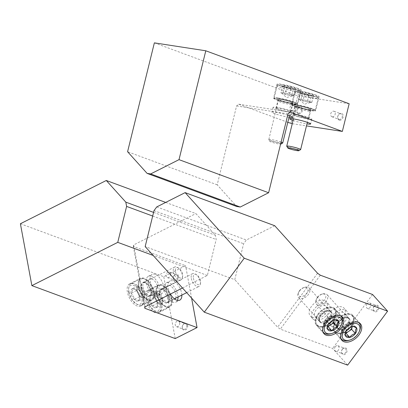 <?xml version="1.0" encoding="UTF-8"?>
<svg xmlns="http://www.w3.org/2000/svg" width="408" height="408" viewBox="0 0 408 408"><rect width="100%" height="100%" fill="white"/><g stroke="black" fill="none" stroke-linecap="round" stroke-linejoin="round"><path stroke-width="0.31" stroke-dasharray="2.04 1.53" d="M182.478 287.987L207.356 275.456L216.199 239.506L215.409 235.243L195.891 213.578L165.684 202.419M145.121 306.806L133.651 244.928L195.891 213.578M153.576 212.4L215.409 235.243M152.679 216.041L216.199 239.506M207.356 275.456L153.143 255.428M20.4 223.747L163.761 276.7L185.594 265.705L133.324 246.396L133.651 244.928M133.09 283.856A12.413 6.467 63.3 0 0 129.566 283.866A12.413 6.467 63.3 0 0 129.372 297.86A12.413 6.467 63.3 0 0 140.729 306.036A12.413 6.467 63.3 0 0 142.142 294.933A12.413 6.467 63.3 0 0 133.09 283.856M151.011 290.476A12.413 6.467 63.3 0 0 147.482 290.486A12.413 6.467 63.3 0 0 147.293 304.48A12.413 6.467 63.3 0 0 158.651 312.655A12.413 6.467 63.3 0 0 160.064 301.553A12.413 6.467 63.3 0 0 151.011 290.476M175.226 338.579L163.761 276.7M178.592 276.226A3.58 2.667 110.3 0 1 175.012 281.061A3.58 2.667 110.3 0 1 173.981 275.517A3.58 2.667 110.3 0 1 178.592 276.226M187.685 325.304A3.58 2.667 110.3 0 1 184.105 330.138A3.58 2.667 110.3 0 1 183.08 324.595A3.58 2.667 110.3 0 1 187.685 325.304M191.597 298.105L185.594 265.705M155.203 274.355A10.741 5.595 63.3 0 0 152.148 274.36A10.741 5.595 63.3 0 0 151.985 286.472A10.741 5.595 63.3 0 0 161.813 293.546A10.741 5.595 63.3 0 0 163.037 283.937A10.741 5.595 63.3 0 0 155.203 274.355M181.846 295.091A10.741 5.595 63.3 0 0 173.119 280.974A10.741 5.595 63.3 0 0 170.07 280.979A10.741 5.595 63.3 0 0 170.422 294.061M144.794 308.275L133.324 246.396M179.729 322.794A2.933 2.188 110.3 0 1 178.898 325.798A2.933 2.188 110.3 0 1 176.475 326.675A2.933 2.188 110.3 0 1 175.44 323.161A2.933 2.188 110.3 0 1 178.51 321.167A2.933 2.188 110.3 0 1 179.729 322.794M186.793 325.4A2.933 2.188 110.3 0 1 185.961 328.404A2.933 2.188 110.3 0 1 183.539 329.281A2.933 2.188 110.3 0 1 182.504 325.773A2.933 2.188 110.3 0 1 185.569 323.779A2.933 2.188 110.3 0 1 186.793 325.4M170.631 273.717A2.933 2.188 110.3 0 1 169.804 276.721A2.933 2.188 110.3 0 1 167.377 277.598A2.933 2.188 110.3 0 1 166.347 274.089A2.933 2.188 110.3 0 1 169.412 272.09A2.933 2.188 110.3 0 1 170.631 273.717M177.694 276.328A2.933 2.188 110.3 0 1 176.868 279.332A2.933 2.188 110.3 0 1 174.44 280.204A2.933 2.188 110.3 0 1 173.405 276.695A2.933 2.188 110.3 0 1 176.475 274.701A2.933 2.188 110.3 0 1 177.694 276.328M162.109 284.886A12.413 6.467 63.3 0 0 158.584 284.896A12.413 6.467 63.3 0 0 158.391 298.891A12.413 6.467 63.3 0 0 169.748 307.066A12.413 6.467 63.3 0 0 171.161 295.958A12.413 6.467 63.3 0 0 162.109 284.886M162.899 289.155A7.64 3.978 63.3 0 0 160.732 289.16A7.64 3.978 63.3 0 0 160.609 297.774A7.64 3.978 63.3 0 0 167.601 302.802A7.64 3.978 63.3 0 0 168.468 295.968A7.64 3.978 63.3 0 0 162.899 289.155M175.537 298.268A7.64 3.978 63.3 0 0 174.889 291.241A7.64 3.978 63.3 0 0 169.815 285.671A7.64 3.978 63.3 0 0 167.642 285.676A7.64 3.978 63.3 0 0 167.525 294.29A7.64 3.978 63.3 0 0 174.517 299.319A7.64 3.978 63.3 0 0 174.797 299.146M178.026 297.019A10.741 5.595 63.3 0 0 169.3 282.897A10.741 5.595 63.3 0 0 166.25 282.907A10.741 5.595 63.3 0 0 166.082 295.015A10.741 5.595 63.3 0 0 175.909 302.093A10.741 5.595 63.3 0 0 177.454 300.4M144.187 278.266A12.413 6.467 63.3 0 0 140.663 278.276A12.413 6.467 63.3 0 0 140.469 292.271A12.413 6.467 63.3 0 0 151.827 300.446A12.413 6.467 63.3 0 0 153.24 289.338A12.413 6.467 63.3 0 0 144.187 278.266M144.978 282.535A7.64 3.978 63.3 0 0 142.81 282.54A7.64 3.978 63.3 0 0 142.693 291.154A7.64 3.978 63.3 0 0 149.68 296.183A7.64 3.978 63.3 0 0 150.552 289.349A7.64 3.978 63.3 0 0 144.978 282.535M151.893 279.052A7.64 3.978 63.3 0 0 149.726 279.057A7.64 3.978 63.3 0 0 149.603 287.671A7.64 3.978 63.3 0 0 156.596 292.699A7.64 3.978 63.3 0 0 157.463 285.865A7.64 3.978 63.3 0 0 151.893 279.052M151.378 276.277A10.741 5.595 63.3 0 0 148.328 276.287A10.741 5.595 63.3 0 0 148.16 288.395A10.741 5.595 63.3 0 0 157.993 295.474A10.741 5.595 63.3 0 0 159.212 285.86A10.741 5.595 63.3 0 0 151.378 276.277M156.391 307.612L157.763 304.536L157.559 303.073C157.437 300.579 156.386 298.539 154.413 296.942L153.464 296.019L150.103 295.351C150.634 296.392 150.246 297.901 148.935 299.885C150.894 301.456 151.944 303.501 152.082 306.02C154.428 306.087 155.866 306.617 156.391 307.612A6.89 3.59 63.3 0 0 157.661 305.368A6.89 3.59 63.3 0 0 157.559 303.073A6.89 3.59 63.3 0 0 154.413 296.942A6.89 3.59 63.3 0 0 152.75 295.621A6.89 3.59 63.3 0 0 150.103 295.351A6.89 3.59 63.3 0 0 148.935 299.885A6.89 3.59 63.3 0 0 152.082 306.02A6.89 3.59 63.3 0 0 156.391 307.612L161.849 304.863L157.539 303.266L154.397 297.136L155.565 292.602L159.875 294.194L161.446 297.259A5.967 3.111 63.3 0 0 157.718 293.398A5.967 3.111 63.3 0 0 154.979 294.867A5.967 3.111 63.3 0 0 155.968 300.201A5.967 3.111 63.3 0 0 159.696 304.067A5.967 3.111 63.3 0 0 162.435 302.593L161.849 304.863M146.676 299.054A10.501 5.472 63.3 0 0 154.01 310.411A10.501 5.472 63.3 0 0 160.043 306.01A10.501 5.472 63.3 0 0 153.653 293.327A10.501 5.472 63.3 0 0 146.523 295.555A10.501 5.472 63.3 0 0 146.676 299.054M146.875 298.171A11.934 6.217 63.3 0 0 155.203 311.08A11.934 6.217 63.3 0 0 159.706 311.59A11.934 6.217 63.3 0 0 159.895 298.131A11.934 6.217 63.3 0 0 148.971 290.272A11.934 6.217 63.3 0 0 146.696 294.194A11.934 6.217 63.3 0 0 146.875 298.171M156.427 293.362A11.934 6.217 63.3 0 0 169.259 306.775A11.934 6.217 63.3 0 0 171.533 302.853A11.934 6.217 63.3 0 0 163.032 285.967A11.934 6.217 63.3 0 0 158.523 285.462A11.934 6.217 63.3 0 0 156.427 293.362M156.922 293.306A11.577 6.033 63.3 0 0 164.587 305.582A11.577 6.033 63.3 0 0 171.579 302.512A11.577 6.033 63.3 0 0 163.328 286.135A11.577 6.033 63.3 0 0 156.922 293.306M159.61 294.301A7.278 3.794 63.3 0 0 163.001 300.849A7.278 3.794 63.3 0 0 167.591 302.399A7.278 3.794 63.3 0 0 167.55 294.275A7.278 3.794 63.3 0 0 161.048 289.41A7.278 3.794 63.3 0 0 159.61 294.301M160.92 293.704A7.16 3.733 63.3 0 0 168.626 301.752A7.16 3.733 63.3 0 0 168.769 301.67A7.16 3.733 63.3 0 0 168.734 293.678A7.16 3.733 63.3 0 0 162.333 288.895A7.16 3.733 63.3 0 0 162.18 288.961A7.16 3.733 63.3 0 0 160.92 293.704M191.321 278.394A7.16 3.733 63.3 0 0 199.022 286.442A7.16 3.733 63.3 0 0 200.384 284.085A7.16 3.733 63.3 0 0 195.284 273.957A7.16 3.733 63.3 0 0 192.581 273.651A7.16 3.733 63.3 0 0 191.321 278.394M193.351 278.169A5.697 2.968 63.3 0 0 197.125 284.208A5.697 2.968 63.3 0 0 200.563 282.698A5.697 2.968 63.3 0 0 196.503 274.64A5.697 2.968 63.3 0 0 193.351 278.169M162.435 302.593A5.967 3.111 63.3 0 0 162.44 300.11A5.967 3.111 63.3 0 0 161.446 297.259L163.016 300.324L162.435 302.593M155.565 292.602L150.103 295.351M159.875 294.194L154.413 296.942M163.016 300.324L157.559 303.073M157.539 303.266L152.082 306.02M154.397 297.136L148.935 299.885M138.475 300.992L139.847 297.916L139.638 296.453C139.516 293.959 138.465 291.919 136.496 290.323L135.543 289.4L132.187 288.731C132.717 289.772 132.325 291.281 131.019 293.27C132.977 294.836 134.023 296.881 134.161 299.401C136.512 299.467 137.945 299.997 138.475 300.992A6.89 3.59 63.3 0 0 139.74 298.748A6.89 3.59 63.3 0 0 139.638 296.453A6.89 3.59 63.3 0 0 136.496 290.323A6.89 3.59 63.3 0 0 134.829 289.002A6.89 3.59 63.3 0 0 132.187 288.731A6.89 3.59 63.3 0 0 131.019 293.27A6.89 3.59 63.3 0 0 134.161 299.401A6.89 3.59 63.3 0 0 138.475 300.992L143.932 298.243L139.623 296.652L138.047 293.582L136.476 290.516L137.644 285.983L141.953 287.574L143.524 290.639A5.967 3.111 63.3 0 0 139.796 286.778A5.967 3.111 63.3 0 0 137.057 288.252A5.967 3.111 63.3 0 0 138.047 293.582A5.967 3.111 63.3 0 0 141.775 297.447A5.967 3.111 63.3 0 0 144.514 295.973L143.932 298.243M128.76 292.434A10.501 5.472 63.3 0 0 136.088 303.792A10.501 5.472 63.3 0 0 142.122 299.39A10.501 5.472 63.3 0 0 135.736 286.707A10.501 5.472 63.3 0 0 128.602 288.935A10.501 5.472 63.3 0 0 128.76 292.434M128.953 291.552A11.934 6.217 63.3 0 0 137.282 304.46A11.934 6.217 63.3 0 0 141.79 304.97A11.934 6.217 63.3 0 0 141.974 291.516A11.934 6.217 63.3 0 0 131.05 283.652A11.934 6.217 63.3 0 0 128.78 287.574A11.934 6.217 63.3 0 0 128.953 291.552M138.506 286.742A11.934 6.217 63.3 0 0 151.343 300.155A11.934 6.217 63.3 0 0 153.617 296.233A11.934 6.217 63.3 0 0 145.11 279.347A11.934 6.217 63.3 0 0 140.602 278.843A11.934 6.217 63.3 0 0 138.506 286.742M139.001 286.686A11.577 6.033 63.3 0 0 146.671 298.962A11.577 6.033 63.3 0 0 153.658 295.897A11.577 6.033 63.3 0 0 145.406 279.516A11.577 6.033 63.3 0 0 139.001 286.686M141.693 287.681A7.278 3.794 63.3 0 0 145.085 294.229A7.278 3.794 63.3 0 0 149.67 295.78A7.278 3.794 63.3 0 0 149.634 287.655A7.278 3.794 63.3 0 0 143.126 282.79A7.278 3.794 63.3 0 0 141.693 287.681M143.004 287.084A7.16 3.733 63.3 0 0 150.705 295.132A7.16 3.733 63.3 0 0 150.848 295.05A7.16 3.733 63.3 0 0 150.817 287.059A7.16 3.733 63.3 0 0 144.417 282.275A7.16 3.733 63.3 0 0 144.264 282.341A7.16 3.733 63.3 0 0 143.004 287.084M173.4 271.774A7.16 3.733 63.3 0 0 181.101 279.822A7.16 3.733 63.3 0 0 182.468 277.471A7.16 3.733 63.3 0 0 177.363 267.337A7.16 3.733 63.3 0 0 174.66 267.031A7.16 3.733 63.3 0 0 173.4 271.774M175.435 271.55A5.697 2.968 63.3 0 0 179.204 277.588A5.697 2.968 63.3 0 0 182.646 276.078A5.697 2.968 63.3 0 0 178.587 268.02A5.697 2.968 63.3 0 0 175.435 271.55M144.514 295.973A5.967 3.111 63.3 0 0 144.519 293.49A5.967 3.111 63.3 0 0 143.524 290.639L145.1 293.704L144.514 295.973M137.644 285.983L132.187 288.731M141.953 287.574L136.496 290.323M145.1 293.704L139.638 296.453M139.623 296.652L134.161 299.401M136.476 290.516L131.019 293.27M287.798 122.344L238.649 104.188L236.589 105.942L217.189 184.824L236.706 206.489M236.589 105.942L288.022 113.863M217.189 184.824L127.587 151.725M154.367 42.865L297.723 95.824L290.919 123.497M298.314 88.516A12.413 1.244 -166.2 0 0 285.1 84.915A12.413 1.244 -166.2 0 0 277.042 84.13A12.413 1.244 -166.2 0 0 288.798 88.301A12.413 1.244 -166.2 0 0 301.145 90.061A12.413 1.244 -166.2 0 0 298.314 88.516M316.236 95.135A12.413 1.244 -166.2 0 0 303.022 91.535A12.413 1.244 -166.2 0 0 294.959 90.749A12.413 1.244 -166.2 0 0 306.714 94.921A12.413 1.244 -166.2 0 0 319.066 96.681A12.413 1.244 -166.2 0 0 316.236 95.135M297.723 95.824L349.156 103.744M339.578 120.222A3.58 2.667 110.3 0 1 338.553 114.679A3.58 2.667 110.3 0 1 343.159 115.388A3.58 2.667 110.3 0 1 339.578 120.222M298.789 113.939A3.58 2.667 110.3 0 1 297.764 108.395A3.58 2.667 110.3 0 1 302.369 109.104A3.58 2.667 110.3 0 1 298.789 113.939M292.261 123.701L306.474 125.894M287.706 115.143A10.741 1.076 -166.2 0 0 271.856 112.205A10.741 1.076 -166.2 0 0 277.792 114.674A10.741 1.076 -166.2 0 0 289.048 117.259M293.061 120.457A10.741 1.076 -166.2 0 0 306.969 123.879M238.649 104.188L290.083 112.108M291.475 110.558A2.933 2.188 110.3 0 1 291.159 110.471A2.933 2.188 110.3 0 1 290.124 106.962A2.933 2.188 110.3 0 1 293.189 104.968A2.933 2.188 110.3 0 1 294.296 108.268A2.933 2.188 110.3 0 1 291.475 110.558M298.539 113.164A2.933 2.188 110.3 0 1 298.223 113.082A2.933 2.188 110.3 0 1 297.187 109.573A2.933 2.188 110.3 0 1 300.252 107.574A2.933 2.188 110.3 0 1 301.359 110.879A2.933 2.188 110.3 0 1 298.539 113.164M332.265 116.836A2.933 2.188 110.3 0 1 331.949 116.754A2.933 2.188 110.3 0 1 330.913 113.246A2.933 2.188 110.3 0 1 333.979 111.251A2.933 2.188 110.3 0 1 335.085 114.551A2.933 2.188 110.3 0 1 332.265 116.836M339.329 119.447A2.933 2.188 110.3 0 1 339.007 119.366A2.933 2.188 110.3 0 1 337.977 115.852A2.933 2.188 110.3 0 1 341.042 113.858A2.933 2.188 110.3 0 1 342.149 117.162A2.933 2.188 110.3 0 1 339.329 119.447M312.773 109.201A12.413 1.244 -166.2 0 0 299.559 105.606A12.413 1.244 -166.2 0 0 291.501 104.815A12.413 1.244 -166.2 0 0 303.256 108.987A12.413 1.244 -166.2 0 0 315.603 110.747A12.413 1.244 -166.2 0 0 312.773 109.201M309.228 108.656A7.64 0.765 -166.2 0 0 301.094 106.442A7.64 0.765 -166.2 0 0 296.137 105.958A7.64 0.765 -166.2 0 0 303.368 108.523A7.64 0.765 -166.2 0 0 310.967 109.609A7.64 0.765 -166.2 0 0 309.228 108.656M307.071 117.417A7.64 0.765 -166.2 0 0 298.942 115.204A7.64 0.765 -166.2 0 0 293.979 114.719A7.64 0.765 -166.2 0 0 301.216 117.29A7.64 0.765 -166.2 0 0 308.815 118.371A7.64 0.765 -166.2 0 0 307.071 117.417M309.376 117.774A10.741 1.076 -166.2 0 0 297.942 114.658A10.741 1.076 -166.2 0 0 290.965 113.98A10.741 1.076 -166.2 0 0 301.14 117.591A10.741 1.076 -166.2 0 0 311.824 119.111A10.741 1.076 -166.2 0 0 309.376 117.774M294.856 102.581A12.413 1.244 -166.2 0 0 281.637 98.986A12.413 1.244 -166.2 0 0 273.579 98.201A12.413 1.244 -166.2 0 0 285.335 102.367A12.413 1.244 -166.2 0 0 297.687 104.127A12.413 1.244 -166.2 0 0 294.856 102.581M291.307 102.036A7.64 0.765 -166.2 0 0 283.178 99.822A7.64 0.765 -166.2 0 0 278.215 99.338A7.64 0.765 -166.2 0 0 285.452 101.903A7.64 0.765 -166.2 0 0 293.051 102.989A7.64 0.765 -166.2 0 0 291.307 102.036M289.15 110.803A7.64 0.765 -166.2 0 0 281.02 108.584A7.64 0.765 -166.2 0 0 276.058 108.1A7.64 0.765 -166.2 0 0 283.295 110.67A7.64 0.765 -166.2 0 0 290.894 111.751A7.64 0.765 -166.2 0 0 289.15 110.803M291.46 111.154A10.741 1.076 -166.2 0 0 280.021 108.038A10.741 1.076 -166.2 0 0 273.049 107.36A10.741 1.076 -166.2 0 0 283.218 110.971A10.741 1.076 -166.2 0 0 293.908 112.491A10.741 1.076 -166.2 0 0 291.46 111.154M304.679 94.059C306.576 95.712 308.769 96.201 311.268 95.538L312.671 96.201L313.543 95.426C311.824 96.053 310.391 95.523 309.233 93.835C306.765 94.503 304.572 94.013 302.644 92.356C301.604 93.554 300.844 93.59 300.365 92.468C301.517 94.156 302.95 94.687 304.679 94.059A6.89 0.689 -166.2 0 0 311.268 95.538A6.89 0.689 -166.2 0 0 313.594 95.651A6.89 0.689 -166.2 0 0 313.543 95.426A6.89 0.689 -166.2 0 0 309.233 93.835A6.89 0.689 -166.2 0 0 302.644 92.356A6.89 0.689 -166.2 0 0 300.283 92.376A6.89 0.689 -166.2 0 0 300.365 92.468A6.89 0.689 -166.2 0 0 304.679 94.059L302.976 100.975L298.666 99.384L300.946 99.272L307.53 100.751L311.845 102.342L310.702 102.398A5.967 0.597 -166.2 0 0 310.937 102.367A5.967 0.597 -166.2 0 0 309.687 101.546A5.967 0.597 -166.2 0 0 304.235 100.011A5.967 0.597 -166.2 0 0 299.804 99.328A5.967 0.597 -166.2 0 0 299.523 99.562A5.967 0.597 -166.2 0 0 300.818 100.179A5.967 0.597 -166.2 0 0 306.27 101.719L302.976 100.975M300.283 92.376L300.533 92.784L298.666 99.384M300.385 91.519A10.501 1.051 -166.2 0 0 296.835 91.346A10.501 1.051 -166.2 0 0 306.704 94.967A10.501 1.051 -166.2 0 0 317.128 96.339A10.501 1.051 -166.2 0 0 310.906 93.906A10.501 1.051 -166.2 0 0 300.385 91.519M299.151 92.57A11.934 1.193 -166.2 0 0 295.117 92.376A11.934 1.193 -166.2 0 0 295.025 92.478A11.934 1.193 -166.2 0 0 306.332 96.492A11.934 1.193 -166.2 0 0 318.204 98.18A11.934 1.193 -166.2 0 0 318.174 98.047A11.934 1.193 -166.2 0 0 311.1 95.288A11.934 1.193 -166.2 0 0 299.151 92.57M296.172 104.677A11.934 1.193 -166.2 0 0 292.046 104.586A11.934 1.193 -166.2 0 0 292.077 104.718A11.934 1.193 -166.2 0 0 303.353 108.594A11.934 1.193 -166.2 0 0 315.139 110.389A11.934 1.193 -166.2 0 0 315.226 110.288A11.934 1.193 -166.2 0 0 308.657 107.549A11.934 1.193 -166.2 0 0 296.172 104.677M296.31 105.106A11.577 1.158 -166.2 0 0 292.342 105.147A11.577 1.158 -166.2 0 0 303.277 108.905A11.577 1.158 -166.2 0 0 314.711 110.644A11.577 1.158 -166.2 0 0 308.927 108.043A11.577 1.158 -166.2 0 0 296.31 105.106M298.998 106.1A7.278 0.729 -166.2 0 0 296.483 106.049A7.278 0.729 -166.2 0 0 303.379 108.492A7.278 0.729 -166.2 0 0 310.621 109.528A7.278 0.729 -166.2 0 0 306.637 107.86A7.278 0.729 -166.2 0 0 298.998 106.1M298.687 107.697A7.16 0.719 -166.2 0 0 296.213 107.641A7.16 0.719 -166.2 0 0 296.213 107.646A7.16 0.719 -166.2 0 0 302.996 110.048A7.16 0.719 -166.2 0 0 310.121 111.068A7.16 0.719 -166.2 0 0 310.121 111.063A7.16 0.719 -166.2 0 0 306.179 109.421A7.16 0.719 -166.2 0 0 298.687 107.697M286.753 146.248A7.16 0.719 -166.2 0 0 293.52 148.573A7.16 0.719 -166.2 0 0 300.589 149.649M306.27 101.719A5.967 0.597 -166.2 0 0 308.989 102.245A5.967 0.597 -166.2 0 0 310.702 102.398L306.27 101.719M307.53 100.751L309.233 93.835M311.845 102.342L313.543 95.426M309.565 102.459L311.268 95.538M300.946 99.272L302.644 92.356M286.758 87.439C288.655 89.092 290.853 89.587 293.347 88.918L294.749 89.582L295.627 88.806C293.908 89.434 292.47 88.903 291.312 87.215C288.849 87.883 286.651 87.394 284.728 85.736C283.688 86.935 282.928 86.97 282.448 85.848C283.596 87.536 285.034 88.067 286.758 87.439A6.89 0.689 -166.2 0 0 293.347 88.918A6.89 0.689 -166.2 0 0 295.678 89.031A6.89 0.689 -166.2 0 0 295.627 88.806A6.89 0.689 -166.2 0 0 291.312 87.215A6.89 0.689 -166.2 0 0 284.728 85.736A6.89 0.689 -166.2 0 0 282.361 85.757A6.89 0.689 -166.2 0 0 282.448 85.848A6.89 0.689 -166.2 0 0 286.758 87.439L285.054 94.36L280.745 92.764L283.025 92.652L289.614 94.131L293.923 95.722L292.786 95.778A5.967 0.597 -166.2 0 0 293.015 95.747A5.967 0.597 -166.2 0 0 291.766 94.926A5.967 0.597 -166.2 0 0 286.319 93.391A5.967 0.597 -166.2 0 0 281.882 92.708A5.967 0.597 -166.2 0 0 281.602 92.942A5.967 0.597 -166.2 0 0 282.902 93.559A5.967 0.597 -166.2 0 0 288.349 95.1L285.054 94.36M282.361 85.757L282.616 86.164L280.745 92.764M282.464 84.9A10.501 1.051 -166.2 0 0 278.914 84.726A10.501 1.051 -166.2 0 0 288.788 88.347A10.501 1.051 -166.2 0 0 299.207 89.719A10.501 1.051 -166.2 0 0 292.985 87.287A10.501 1.051 -166.2 0 0 282.464 84.9M281.229 85.95A11.934 1.193 -166.2 0 0 277.195 85.757A11.934 1.193 -166.2 0 0 277.108 85.858A11.934 1.193 -166.2 0 0 288.41 89.872A11.934 1.193 -166.2 0 0 300.283 91.56A11.934 1.193 -166.2 0 0 300.252 91.428A11.934 1.193 -166.2 0 0 293.184 88.669A11.934 1.193 -166.2 0 0 281.229 85.95M278.251 98.058A11.934 1.193 -166.2 0 0 274.13 97.966A11.934 1.193 -166.2 0 0 274.161 98.099A11.934 1.193 -166.2 0 0 285.432 101.98A11.934 1.193 -166.2 0 0 297.218 103.77A11.934 1.193 -166.2 0 0 297.305 103.668A11.934 1.193 -166.2 0 0 290.736 100.929A11.934 1.193 -166.2 0 0 278.251 98.058M278.389 98.486A11.577 1.158 -166.2 0 0 274.421 98.527A11.577 1.158 -166.2 0 0 285.355 102.291A11.577 1.158 -166.2 0 0 296.789 104.03A11.577 1.158 -166.2 0 0 291.006 101.424A11.577 1.158 -166.2 0 0 278.389 98.486M281.076 99.481A7.278 0.729 -166.2 0 0 278.562 99.43A7.278 0.729 -166.2 0 0 285.457 101.873A7.278 0.729 -166.2 0 0 292.699 102.908A7.278 0.729 -166.2 0 0 288.716 101.24A7.278 0.729 -166.2 0 0 281.076 99.481M280.765 101.077A7.16 0.719 -166.2 0 0 278.292 101.021A7.16 0.719 -166.2 0 0 278.292 101.026A7.16 0.719 -166.2 0 0 285.075 103.428A7.16 0.719 -166.2 0 0 292.199 104.448A7.16 0.719 -166.2 0 0 292.199 104.443A7.16 0.719 -166.2 0 0 288.257 102.801A7.16 0.719 -166.2 0 0 280.765 101.077M281.081 142.076A7.16 0.719 -166.2 0 0 271.289 139.602A7.16 0.719 -166.2 0 0 268.816 139.546A7.16 0.719 -166.2 0 0 268.836 139.628A7.16 0.719 -166.2 0 0 275.599 141.953A7.16 0.719 -166.2 0 0 282.673 143.029M280.668 143.764A5.697 0.571 -166.2 0 0 271.856 141.357A5.697 0.571 -166.2 0 0 269.907 141.377A5.697 0.571 -166.2 0 0 274.599 143.055A5.697 0.571 -166.2 0 0 280.571 144.141M288.349 95.1A5.967 0.597 -166.2 0 0 291.067 95.625A5.967 0.597 -166.2 0 0 292.786 95.778L288.349 95.1M289.614 94.131L291.312 87.215M293.923 95.722L295.627 88.806M291.644 95.839L293.347 88.918M283.025 92.652L284.728 85.736M274.727 225.721L246.366 240.006L243.607 243.729L234.768 279.679L145.166 246.58M317.562 273.253L277.598 327.211L234.768 279.679M154.01 210.63L243.607 243.729M156.764 206.912L246.366 240.006M347.636 365.135L332.612 348.457L280.347 329.149L277.598 327.211M342.378 349.131A3.58 2.667 110.3 0 1 346.989 349.84A3.58 2.667 110.3 0 1 343.409 354.674A3.58 2.667 110.3 0 1 342.378 349.131M374.075 306.337A3.58 2.667 110.3 0 1 378.68 307.046A3.58 2.667 110.3 0 1 375.1 311.88A3.58 2.667 110.3 0 1 374.075 306.337M372.575 294.5L332.612 348.457M312.043 317.164A10.741 6.671 -42 0 1 310.269 315.981A10.741 6.671 -42 0 1 313.778 303.838A10.741 6.671 -42 0 1 326.227 301.604A10.741 6.671 -42 0 1 323.911 312.559A10.741 6.671 -42 0 1 312.043 317.164M329.965 323.784A10.741 6.671 -42 0 1 328.185 322.6A10.741 6.671 -42 0 1 331.699 310.457A10.741 6.671 -42 0 1 344.143 308.224A10.741 6.671 -42 0 1 341.827 319.178A10.741 6.671 -42 0 1 329.965 323.784M320.305 275.196L280.347 329.149M366.945 303.955A2.933 2.188 110.3 0 1 369.505 302.909A2.933 2.188 110.3 0 1 370.535 306.423A2.933 2.188 110.3 0 1 367.47 308.417A2.933 2.188 110.3 0 1 366.945 303.955M374.009 306.566A2.933 2.188 110.3 0 1 376.564 305.521A2.933 2.188 110.3 0 1 377.599 309.029A2.933 2.188 110.3 0 1 374.534 311.024A2.933 2.188 110.3 0 1 374.009 306.566M335.254 346.749A2.933 2.188 110.3 0 1 337.809 345.704A2.933 2.188 110.3 0 1 338.844 349.212A2.933 2.188 110.3 0 1 335.774 351.206A2.933 2.188 110.3 0 1 335.254 346.749M342.317 349.355A2.933 2.188 110.3 0 1 344.872 348.31A2.933 2.188 110.3 0 1 345.908 351.824A2.933 2.188 110.3 0 1 342.837 353.818A2.933 2.188 110.3 0 1 342.317 349.355M336.386 333.285A12.413 7.711 -42 0 1 334.336 331.918A12.413 7.711 -42 0 1 338.395 317.883A12.413 7.711 -42 0 1 352.772 315.302A12.413 7.711 -42 0 1 350.1 327.961A12.413 7.711 -42 0 1 336.386 333.285M339.145 329.567A7.64 4.743 -42 0 1 337.88 328.726A7.64 4.743 -42 0 1 340.379 320.086A7.64 4.743 -42 0 1 349.228 318.5A7.64 4.743 -42 0 1 347.58 326.288A7.64 4.743 -42 0 1 339.145 329.567M334.387 324.284A7.64 4.743 -42 0 1 333.122 323.442A7.64 4.743 -42 0 1 335.621 314.808A7.64 4.743 -42 0 1 344.469 313.216A7.64 4.743 -42 0 1 342.822 321.009A7.64 4.743 -42 0 1 334.387 324.284M332.596 326.701A10.741 6.671 -42 0 1 330.817 325.523A10.741 6.671 -42 0 1 334.33 313.375A10.741 6.671 -42 0 1 346.775 311.141A10.741 6.671 -42 0 1 344.459 322.096A10.741 6.671 -42 0 1 332.596 326.701M318.47 326.665A12.413 7.711 -42 0 1 316.414 325.298A12.413 7.711 -42 0 1 320.474 311.263A12.413 7.711 -42 0 1 334.856 308.683A12.413 7.711 -42 0 1 332.178 321.341A12.413 7.711 -42 0 1 318.47 326.665M321.224 322.947A7.64 4.743 -42 0 1 319.959 322.106A7.64 4.743 -42 0 1 322.458 313.466A7.64 4.743 -42 0 1 331.306 311.88A7.64 4.743 -42 0 1 329.659 319.668A7.64 4.743 -42 0 1 321.224 322.947M316.465 317.664A7.64 4.743 -42 0 1 315.2 316.822A7.64 4.743 -42 0 1 317.699 308.188A7.64 4.743 -42 0 1 326.548 306.597A7.64 4.743 -42 0 1 324.901 314.39A7.64 4.743 -42 0 1 316.465 317.664M314.675 320.081A10.741 6.671 -42 0 1 312.895 318.903A10.741 6.671 -42 0 1 316.409 306.755A10.741 6.671 -42 0 1 328.853 304.521A10.741 6.671 -42 0 1 326.538 315.476A10.741 6.671 -42 0 1 314.675 320.081M345.673 332.24L346.754 330.358L352.359 326.502L348.6 322.33L343 326.186L341.71 331.633L345.53 333.045M340.833 338.237A11.934 7.41 -42 0 1 342.848 328.358A11.934 7.41 -42 0 1 358.382 322.422M359.657 330.608A11.934 7.41 -42 0 1 348.84 340.349M336.274 321.06A11.934 7.41 -42 0 1 345.214 314.583A11.934 7.41 -42 0 1 352.609 315.833A11.934 7.41 -42 0 1 348.702 329.327A11.934 7.41 -42 0 1 334.876 331.806A11.934 7.41 -42 0 1 334.402 324.329A11.934 7.41 -42 0 1 336.274 321.06M336.309 320.938A11.577 7.191 -42 0 1 344.984 314.65A11.577 7.191 -42 0 1 353.144 321.509A11.577 7.191 -42 0 1 340.471 332.933A11.577 7.191 -42 0 1 334.494 324.105A11.577 7.191 -42 0 1 336.309 320.938M338.997 321.927A7.278 4.524 -42 0 1 348.779 318.551A7.278 4.524 -42 0 1 346.581 326.971A7.278 4.524 -42 0 1 337.977 328.282A7.278 4.524 -42 0 1 338.997 321.927M338.222 321.009A7.16 4.447 -42 0 1 347.84 317.689A7.16 4.447 -42 0 1 348.024 317.873A7.16 4.447 -42 0 1 345.678 325.972A7.16 4.447 -42 0 1 337.385 327.461A7.16 4.447 -42 0 1 337.217 327.257A7.16 4.447 -42 0 1 338.222 321.009M317.302 297.794A7.16 4.447 -42 0 1 322.667 293.908A7.16 4.447 -42 0 1 327.104 294.658A7.16 4.447 -42 0 1 324.758 302.756A7.16 4.447 -42 0 1 316.465 304.246A7.16 4.447 -42 0 1 316.18 299.758A7.16 4.447 -42 0 1 317.302 297.794M317.45 297.284A5.697 3.539 -42 0 1 321.718 294.188A5.697 3.539 -42 0 1 325.732 297.565A5.697 3.539 -42 0 1 319.495 303.185A5.697 3.539 -42 0 1 316.557 298.84A5.697 3.539 -42 0 1 317.45 297.284M345.617 332.596A5.967 3.708 -42 0 1 343.868 332.433A5.967 3.708 -42 0 1 342.353 328.909A5.967 3.708 -42 0 1 345.8 324.258A5.967 3.708 -42 0 1 350.758 323.126L348.6 322.33M350.758 323.126A5.967 3.708 -42 0 1 352.298 326.517L352.91 323.926L350.758 323.126M341.71 331.633L345.469 335.804M352.91 323.926L356.668 328.093M343 326.186L346.754 330.358M327.971 325.11L328.838 323.738L334.438 319.882L330.679 315.71L325.079 319.566L323.789 325.018L327.609 326.425M322.912 331.617A11.934 7.41 -42 0 1 324.931 321.739A11.934 7.41 -42 0 1 340.461 315.802M341.736 323.988A11.934 7.41 -42 0 1 330.924 333.734M318.357 314.44A11.934 7.41 -42 0 1 327.298 307.964A11.934 7.41 -42 0 1 334.688 309.213A11.934 7.41 -42 0 1 330.786 322.708A11.934 7.41 -42 0 1 316.955 325.191A11.934 7.41 -42 0 1 316.481 317.71A11.934 7.41 -42 0 1 318.357 314.44M318.393 314.318A11.577 7.191 -42 0 1 327.063 308.035A11.577 7.191 -42 0 1 335.223 314.889A11.577 7.191 -42 0 1 322.55 326.313A11.577 7.191 -42 0 1 316.577 317.485A11.577 7.191 -42 0 1 318.393 314.318M321.081 315.308A7.278 4.524 -42 0 1 330.857 311.931A7.278 4.524 -42 0 1 328.659 320.351A7.278 4.524 -42 0 1 320.061 321.662A7.278 4.524 -42 0 1 321.081 315.308M320.3 314.39A7.16 4.447 -42 0 1 329.919 311.069A7.16 4.447 -42 0 1 330.103 311.253A7.16 4.447 -42 0 1 327.762 319.352A7.16 4.447 -42 0 1 319.464 320.841A7.16 4.447 -42 0 1 319.301 320.637A7.16 4.447 -42 0 1 320.3 314.39M299.38 291.174A7.16 4.447 -42 0 1 304.745 287.288A7.16 4.447 -42 0 1 309.182 288.038A7.16 4.447 -42 0 1 306.841 296.137A7.16 4.447 -42 0 1 298.544 297.626A7.16 4.447 -42 0 1 298.258 293.138A7.16 4.447 -42 0 1 299.38 291.174M299.528 290.664A5.697 3.539 -42 0 1 303.797 287.569A5.697 3.539 -42 0 1 307.816 290.945A5.697 3.539 -42 0 1 301.578 296.565A5.697 3.539 -42 0 1 298.636 292.22A5.697 3.539 -42 0 1 299.528 290.664M327.695 325.977A5.967 3.708 -42 0 1 325.946 325.814A5.967 3.708 -42 0 1 324.436 322.289A5.967 3.708 -42 0 1 327.879 317.638A5.967 3.708 -42 0 1 332.836 316.511L330.679 315.71M332.836 316.511A5.967 3.708 -42 0 1 334.376 319.897L334.994 317.307L332.836 316.511M323.789 325.018L327.548 329.185M334.994 317.307L338.747 321.473M325.079 319.566L328.838 323.738M176.475 326.675L183.539 329.281M178.51 321.167L185.569 323.779M167.377 277.598L174.44 280.204M169.412 272.09L176.475 274.701M158.651 312.655L169.748 307.066M147.482 290.486L158.584 284.896M167.601 302.802L174.517 299.319M160.732 289.16L167.642 285.676M175.909 302.093L179.734 300.166M166.25 282.907L170.07 280.979M140.729 306.036L151.827 300.446M129.566 283.866L140.663 278.276M149.68 296.183L156.596 292.699M142.81 282.54L149.726 279.057M157.993 295.474L161.813 293.546M148.328 276.287L152.148 274.36M157.769 304.536L157.661 305.368M153.464 296.019L152.75 295.621M154.01 310.411L155.203 311.08M146.523 295.555L146.696 294.194M159.706 311.59L169.259 306.775M148.971 290.272L158.523 285.462M163.328 286.135L163.032 285.967M171.579 302.512L171.533 302.853M162.333 288.895L161.048 289.41M168.769 301.67L167.591 302.399M168.626 301.752L174.394 298.845M186.686 292.653L199.022 286.442M162.18 288.961L192.581 273.651M196.503 274.64L195.284 273.957M200.563 282.698L200.384 284.085M139.847 297.916L139.74 298.748M135.548 289.4L134.829 289.002M136.088 303.792L137.282 304.46M128.602 288.935L128.78 287.574M141.79 304.97L151.343 300.155M131.05 283.652L140.602 278.843M145.406 279.516L145.11 279.347M153.658 295.897L153.617 296.233M144.417 282.275L143.126 282.79M150.848 295.05L149.67 295.78M150.705 295.132L181.101 279.822M144.264 282.341L174.66 267.031M178.587 268.02L177.363 267.337M182.646 276.078L182.468 277.471M291.159 110.471L298.223 113.082M293.189 104.968L300.252 107.574M331.949 116.754L339.007 119.366M333.979 111.251L341.042 113.858M294.959 90.749L291.501 104.815M319.066 96.681L315.603 110.747M296.137 105.958L293.979 114.719M310.967 109.609L308.815 118.371M290.965 113.98L289.777 118.825M311.824 119.111L310.636 123.956M277.042 84.13L273.579 98.201M301.145 90.061L297.687 104.127M278.215 99.338L276.058 108.1M293.051 102.989L290.894 111.751M273.049 107.36L271.856 112.205M293.908 112.491L292.715 117.336M312.671 96.206L313.594 95.651M296.835 91.346L295.117 92.376M317.128 96.339L318.174 98.047M295.025 92.478L292.046 104.586M318.204 98.18L315.226 110.288M314.711 110.644L315.139 110.389M292.342 105.147L292.077 104.718M310.121 111.068L310.621 109.528M293.444 118.901L296.483 106.049M310.121 111.063L307.351 122.318M299.523 99.562L304.434 104.193L310.937 102.367M294.749 89.587L295.678 89.031M278.914 84.726L277.195 85.757M299.207 89.719L300.252 91.428M277.108 85.858L274.13 97.966M300.283 91.56L297.305 103.668M296.789 104.03L297.218 103.77M274.421 98.527L274.161 98.099M289.43 115.699L292.699 102.908M268.816 139.546L278.562 99.43M269.907 141.377L268.836 139.628M281.602 92.942L286.518 97.573L293.015 95.747M367.47 308.417L374.534 311.024M369.505 302.909L376.564 305.521M335.774 351.206L342.837 353.818M337.809 345.704L344.872 348.31M360.412 323.779L352.772 315.302M341.97 340.394L334.336 331.918M349.228 318.5L344.469 313.216M337.88 328.726L333.122 323.442M346.775 311.141L344.143 308.224M330.817 325.523L328.185 322.6M342.49 317.159L334.856 308.683M324.054 333.775L316.414 325.298M331.306 311.88L326.548 306.597M319.959 322.106L315.2 316.822M328.853 304.521L326.227 301.604M312.895 318.903L310.269 315.981M358.642 322.524L352.609 315.833M340.91 338.502L334.876 331.806M337.217 327.257L337.977 328.282M347.84 317.689L348.779 318.551M348.024 317.873L327.104 294.658M337.385 327.461L316.465 304.246M316.557 298.84L316.18 299.758M321.718 294.188L322.667 293.908M327.966 325.11L327.757 325.62M340.721 315.904L334.688 309.213M322.988 331.882L316.955 325.191M319.301 320.637L320.061 321.662M329.919 311.069L330.857 311.931M330.103 311.253L309.182 288.038M319.464 320.841L298.544 297.626M298.636 292.22L298.258 293.138M303.797 287.569L304.745 287.288"/><path stroke-width="0.61" d="M165.684 202.419L106.289 180.484L125.812 202.144L153.576 212.4M106.289 180.484L20.4 223.747L31.87 285.62L175.226 338.579L197.059 327.578L144.794 308.275L145.121 306.806L182.478 287.987M125.812 202.144L126.602 206.412L117.759 242.357L31.87 285.62M126.602 206.412L152.679 216.041M153.143 255.428L117.759 242.357M197.059 327.578L191.597 298.105M170.422 294.061A10.741 5.595 63.3 0 0 179.734 300.166A10.741 5.595 63.3 0 0 181.846 295.091M174.797 299.146A7.64 3.978 63.3 0 0 175.537 298.268M177.454 300.4A10.741 5.595 63.3 0 0 178.026 297.019M179.015 159.65L150.654 173.936L240.256 207.035L268.617 192.744L179.015 159.65L205.795 50.786L349.156 103.744L342.348 131.417L290.083 112.108L288.022 113.863L268.617 192.744M150.654 173.936L147.109 173.39L127.587 151.725L154.367 42.865L205.795 50.786M147.109 173.39L236.706 206.489L240.256 207.035M292.261 123.701L287.798 122.344M306.474 125.894L342.348 131.417M289.048 117.259A10.741 1.076 -166.2 0 0 292.715 117.336A10.741 1.076 -166.2 0 0 290.267 115.999A10.741 1.076 -166.2 0 0 287.706 115.143M306.969 123.879A10.741 1.076 -166.2 0 0 310.636 123.956A10.741 1.076 -166.2 0 0 308.188 122.619A10.741 1.076 -166.2 0 0 296.749 119.503A10.741 1.076 -166.2 0 0 289.777 118.825A10.741 1.076 -166.2 0 0 293.061 120.457M298.829 150.7L300.589 149.649A7.16 0.719 -166.2 0 0 300.645 149.588A7.16 0.719 -166.2 0 0 296.703 147.946A7.16 0.719 -166.2 0 0 289.211 146.222A7.16 0.719 -166.2 0 0 286.737 146.166A7.16 0.719 -166.2 0 0 286.753 146.248L287.824 147.992A5.697 0.571 -166.2 0 0 293.204 149.848A5.697 0.571 -166.2 0 0 298.829 150.7A5.697 0.571 -166.2 0 0 295.984 149.42A5.697 0.571 -166.2 0 0 289.777 147.976A5.697 0.571 -166.2 0 0 287.824 147.992M280.571 144.141A5.697 0.571 -166.2 0 0 280.913 144.08L282.673 143.029A7.16 0.719 -166.2 0 0 282.724 142.968A7.16 0.719 -166.2 0 0 281.081 142.076M280.913 144.08A5.697 0.571 -166.2 0 0 280.668 143.764M204.281 312.176L145.166 246.58L154.01 210.63L156.764 206.912L185.13 192.622L244.239 258.223L204.281 312.176L347.636 365.135L387.6 311.176L372.575 294.5L320.305 275.196L317.562 273.253L274.727 225.721L185.13 192.622M244.239 258.223L387.6 311.176M326.109 335.141A12.413 7.711 -42 0 1 324.054 333.775A12.413 7.711 -42 0 1 328.114 319.739A12.413 7.711 -42 0 1 342.49 317.159A12.413 7.711 -42 0 1 339.818 329.822A12.413 7.711 -42 0 1 326.109 335.141M344.026 341.761A12.413 7.711 -42 0 1 341.97 340.394A12.413 7.711 -42 0 1 346.03 326.359A12.413 7.711 -42 0 1 360.412 323.779A12.413 7.711 -42 0 1 357.734 336.437A12.413 7.711 -42 0 1 344.026 341.761M352.359 326.502A6.89 4.279 -42 0 1 356.668 328.093A6.89 4.279 -42 0 1 355.378 333.54A6.89 4.279 -42 0 1 349.778 337.396A6.89 4.279 -42 0 1 345.469 335.804A6.89 4.279 -42 0 1 345.673 332.24A6.89 4.279 -42 0 1 346.754 330.358A6.89 4.279 -42 0 1 351.92 326.614A6.89 4.279 -42 0 1 352.359 326.502C353.16 326.334 354.598 326.864 356.668 328.093C355.608 329.195 355.179 331.015 355.378 333.54C352.895 334.116 351.028 335.401 349.778 337.396C347.713 336.166 346.28 335.636 345.469 335.804L345.474 333.504M344.495 329.521A10.501 6.523 -42 0 1 355.929 323.468A10.501 6.523 -42 0 1 359.285 331.5A10.501 6.523 -42 0 1 349.768 340.078A10.501 6.523 -42 0 1 342.638 338.059A10.501 6.523 -42 0 1 344.495 329.521M358.382 322.422A11.934 7.41 -42 0 1 359.183 323.126A11.934 7.41 -42 0 1 359.657 330.608L359.285 331.5M349.768 340.078L348.84 340.349A11.934 7.41 -42 0 1 341.45 339.104A11.934 7.41 -42 0 1 340.833 338.237M345.53 333.045L346.02 333.229L348.82 331.301A5.967 3.708 -42 0 1 345.617 332.596M352.267 326.65A5.967 3.708 -42 0 1 351.043 329.159A5.967 3.708 -42 0 1 348.82 331.301L351.62 329.373L352.267 326.65M346.02 333.229L349.778 337.396M351.62 329.373L355.378 333.54M334.438 319.882A6.89 4.279 -42 0 1 338.747 321.473A6.89 4.279 -42 0 1 337.457 326.92A6.89 4.279 -42 0 1 331.857 330.776A6.89 4.279 -42 0 1 327.548 329.185A6.89 4.279 -42 0 1 327.757 325.62A6.89 4.279 -42 0 1 328.838 323.738A6.89 4.279 -42 0 1 333.999 319.994A6.89 4.279 -42 0 1 334.438 319.882C335.238 319.714 336.676 320.244 338.747 321.473C337.691 322.58 337.258 324.396 337.457 326.92C334.973 327.496 333.106 328.782 331.857 330.776C329.797 329.547 328.358 329.016 327.548 329.185L327.553 326.885M326.579 322.901A10.501 6.523 -42 0 1 338.008 316.848A10.501 6.523 -42 0 1 341.363 324.88A10.501 6.523 -42 0 1 331.852 333.458A10.501 6.523 -42 0 1 324.717 331.439A10.501 6.523 -42 0 1 326.579 322.901M340.461 315.802A11.934 7.41 -42 0 1 341.261 316.506A11.934 7.41 -42 0 1 341.736 323.988L341.363 324.88M331.852 333.458L330.924 333.734A11.934 7.41 -42 0 1 323.529 332.484A11.934 7.41 -42 0 1 322.912 331.617M327.609 326.425L328.103 326.609L330.903 324.681A5.967 3.708 -42 0 1 327.695 325.977M334.346 320.03A5.967 3.708 -42 0 1 333.122 322.539A5.967 3.708 -42 0 1 330.903 324.681L333.703 322.754L334.346 320.03M328.103 326.609L331.857 330.776M333.703 322.754L337.457 326.92M174.394 298.845L186.686 292.653M293.444 118.901L286.737 146.166M307.351 122.318L300.645 149.588M289.43 115.699L282.724 142.968M359.183 323.126L358.642 322.524M341.45 339.104L340.91 338.502M341.261 316.506L340.721 315.904M323.529 332.484L322.988 331.882"/></g></svg>
